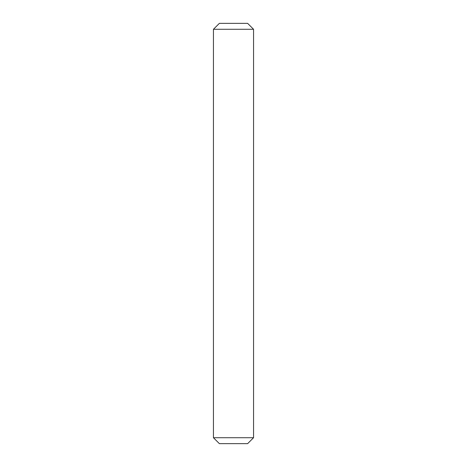 <?xml version="1.0" encoding="UTF-8"?>
<svg xmlns="http://www.w3.org/2000/svg" width="467" height="467" viewBox="0 0 467 467"><rect width="100%" height="100%" fill="white"/><g stroke="black" fill="none" stroke-linecap="round" stroke-linejoin="round"><path stroke-width="0.7" d="M219.379 443.65L247.621 443.65L253.558 437.719L213.442 437.719L219.379 443.65M253.558 29.281L247.621 23.35L219.379 23.35L213.442 29.281L253.558 29.281L253.558 437.719M213.442 29.281L213.442 437.719"/></g></svg>
